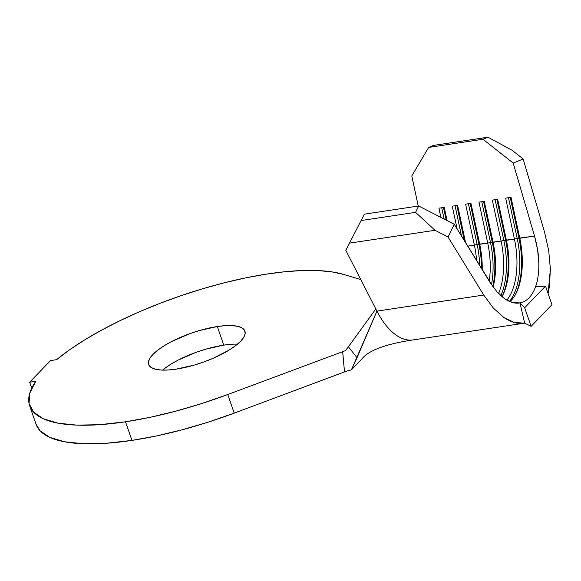 <?xml version="1.0" encoding="UTF-8"?>
<svg xmlns="http://www.w3.org/2000/svg" width="581" height="581" viewBox="0 0 581 581"><rect width="100%" height="100%" fill="white"/><g stroke="black" fill="none" stroke-linecap="round" stroke-linejoin="round"><path stroke-width="0.87" d="M237.484 344.155A50.946 15.68 -19.1 0 0 223.758 345.129L217.316 326.522A50.946 15.68 160.9 0 1 244.928 331.155A50.946 15.68 160.9 0 1 224.898 352.544A50.946 15.68 160.9 0 1 176.261 369.131L168.105 370.01L161.046 370.032L155.359 369.204L151.271 367.555L148.932 365.151L148.424 362.072L149.782 358.455L152.941 354.425L157.792 350.14L164.14 345.768L171.736 341.475L189.5 333.777L198.978 330.669L217.316 326.522L225.479 325.65L232.531 325.621L238.217 326.449L242.306 328.098L244.652 330.509L245.153 333.581L243.795 337.205L240.636 341.229L235.784 345.513L229.444 349.885L213.278 358.23L204.084 361.876L194.606 364.984L176.261 369.131A50.946 15.68 160.9 0 1 148.649 364.498A50.946 15.68 160.9 0 1 168.679 343.11A50.946 15.68 160.9 0 1 217.316 326.522L223.758 345.129L231.913 344.25M342.877 353.706L344.497 371.891L234.208 413.127L227.767 394.521A176.885 54.432 160.9 0 1 125.518 421.791L131.96 440.398A176.885 54.432 -19.1 0 0 234.208 413.127L227.767 394.521L345.644 350.561L348.411 346.792L357.032 357.758L376.931 311.118L351.418 369.843L361.81 359.058C370.743 347.097 399.801 341.853 413.461 339.87M538.834 263.309L537.607 249.765L534.535 236.075C537.418 246.685 538.848 255.763 538.834 263.309C538.936 272.714 537.846 280.521 535.566 286.738C532.109 296.128 526.909 301.517 519.973 302.919L524.665 323.13L514.461 322.571L503.814 317.451L493.363 308.09L483.748 295.046L448.016 236.975L454.24 224.251L489.972 282.322L497.024 291.887L504.686 298.75L512.493 302.505L519.973 302.919L524.665 323.13L413.185 339.914A77.578 38.208 81.4 0 1 376.931 311.118L345.804 250.338L376.931 311.118L483.748 295.046L376.931 311.118A77.578 38.208 -98.6 0 0 415.364 339.449M544.513 231.979L523.161 158.983L512.108 150.261L487.967 137.21L482.971 139.258L428.669 147.429L482.971 139.258L487.967 137.21L433.477 145.41L487.967 137.21L512.108 150.261L523.161 158.983L513.183 163.079L482.971 139.258L513.183 163.079L534.535 236.075L518.964 238.159A58.964 29.035 -98.6 0 1 515.514 294.342A58.964 29.035 81.4 0 0 518.964 238.159L510.256 197.438L518.964 238.159L517.184 238.421A58.964 29.035 -98.6 0 1 509.472 301.437A58.964 29.035 81.4 0 0 517.184 238.421L514.439 239.096A56.894 28.019 -98.6 0 1 506.835 300.101A56.894 28.019 81.4 0 0 514.439 239.096L517.184 238.421L508.469 197.707L517.184 238.421L519.784 238.29A56.894 28.019 -98.6 0 1 515.993 293.427A56.894 28.019 -98.6 0 1 509.936 301.633A56.894 28.019 81.4 0 0 519.784 238.29L511.019 197.322L505.673 198.121L514.439 239.096L505.608 240.164A58.964 29.035 -98.6 0 1 502.158 296.346A58.964 29.035 81.4 0 0 505.608 240.164L496.9 199.443L505.608 240.164L503.829 240.432A58.964 29.035 -98.6 0 1 500.807 295.693A58.964 29.035 81.4 0 0 503.829 240.432L501.091 241.108A56.894 28.019 -98.6 0 1 498.563 293.536A56.894 28.019 81.4 0 0 501.091 241.108L503.829 240.432L495.121 199.711L503.829 240.432L506.429 240.302A56.894 28.019 -98.6 0 1 502.638 295.438A56.894 28.019 -98.6 0 1 501.969 296.688A56.894 28.019 81.4 0 0 506.429 240.302L497.663 199.327L492.325 200.133L501.091 241.108L492.252 242.175A58.964 29.035 -98.6 0 1 492.79 286.578A58.964 29.035 81.4 0 0 492.252 242.175L483.545 201.454L492.252 242.175L490.473 242.444A58.964 29.035 -98.6 0 1 491.468 284.661A58.964 29.035 81.4 0 0 490.473 242.444L487.735 243.112A56.894 28.019 -98.6 0 1 489.187 281.051A56.894 28.019 81.4 0 0 487.735 243.112L490.473 242.444L481.765 201.723L490.473 242.444L493.073 242.313A56.894 28.019 -98.6 0 1 493.131 287.05A56.894 28.019 81.4 0 0 493.073 242.313L484.307 201.338L478.969 202.144L487.735 243.112L478.904 244.18A58.964 29.035 -98.6 0 1 481.518 268.589A58.964 29.035 81.4 0 0 478.904 244.18L470.189 203.466L478.904 244.18L477.124 244.448A58.964 29.035 -98.6 0 1 479.688 265.619A58.964 29.035 81.4 0 0 477.124 244.448L474.379 245.124A56.894 28.019 -98.6 0 1 476.602 260.593A56.894 28.019 81.4 0 0 474.379 245.124L477.124 244.448L468.409 203.728L477.124 244.448L479.717 244.318A56.894 28.019 -98.6 0 1 482.23 269.744A56.894 28.019 81.4 0 0 479.717 244.318L470.959 203.35L465.613 204.149L474.379 245.124L467.698 246.126L474.379 245.124L465.613 204.149L470.959 203.35L479.717 244.318L487.735 243.112L478.969 202.144L484.307 201.338L493.073 242.313L501.091 241.108L492.325 200.133L497.663 199.327L506.429 240.302L514.439 239.096L505.673 198.121L511.019 197.322L519.784 238.29L534.535 236.075L513.183 163.079L523.161 158.983L544.513 231.979L548.711 250.651L550.381 269.126L549.43 286.273L548.094 293.579L550.381 269.126L548.711 250.651M428.669 147.429L411.791 175.92L418.24 206.052L411.791 175.92L428.669 147.429L433.477 145.41L428.669 147.429M440.877 217.388L438.909 208.172L444.247 207.366L447.072 220.569L444.247 207.366L438.909 208.172L440.877 217.388M457.138 228.965L452.258 206.161L457.603 205.354L465.592 242.698L457.603 205.354L452.258 206.161L457.138 228.965M535.566 286.738L545.508 286.121L551.95 304.72L531.114 326.348L524.665 323.13L531.114 326.348L524.672 307.748L519.973 302.919L524.672 307.748L545.508 286.121L551.95 304.72L531.114 326.348L524.672 307.748L545.508 286.121L535.566 286.738C532.109 296.128 526.909 301.517 519.973 302.919C515.383 303.834 510.285 302.44 504.686 298.75L500.495 295.402M493.523 287.588L454.24 224.251L418.683 205.986L454.24 224.251L448.016 236.975L434.995 230.287L415.568 212.348L418.683 205.986L364.374 214.157L418.683 205.986L415.568 212.348L361.084 220.548L415.568 212.348L434.995 230.287L349.486 243.148L434.995 230.287L448.016 236.975L483.748 295.046L493.363 308.09L503.814 317.451C511.447 322.484 518.397 324.38 524.665 323.13M519.973 302.919L519.552 302.984M29.646 405.705L36.08 424.312A176.885 54.432 -19.1 0 0 131.96 440.398L125.518 421.791A176.885 54.432 160.9 0 1 29.646 405.705A176.885 54.432 160.9 0 1 35.768 381.296L29.769 393.134L29.05 403.534L33.633 412.176L43.364 418.785L57.955 423.157L76.924 425.139L99.685 424.682L125.518 421.791L150 417.347L175.622 411.21L201.752 403.541L227.767 394.521L345.644 350.561L375.827 308.954L348.411 346.792L357.032 357.758L351.418 369.843L346.283 371.259L351.418 369.843M360.779 279.57L343.509 274.399L331.845 271.864L317.974 270.572L302.12 270.543L284.537 271.77L265.532 274.254L245.393 277.929L224.462 282.751L203.081 288.641L181.592 295.497L160.356 303.202L139.716 311.641L120.006 320.676L101.552 330.153L84.652 339.914L69.589 349.806L56.611 359.668A176.885 54.432 160.9 0 1 343.509 274.399L360.779 279.57M56.611 359.668L50.525 360.583L29.682 382.211L31.737 388.144L29.682 382.211L35.768 381.296L29.682 382.211L50.525 360.583L56.611 359.668M36.037 424.166L40.074 430.782L49.806 437.391L64.397 441.756L83.366 443.739L106.127 443.281L131.96 440.398L156.442 435.946L182.064 429.809L208.194 422.14L234.208 413.127L346.283 371.259L344.497 371.891L342.645 351.578M164.234 368.739L170.574 364.367L178.178 360.075L195.935 352.376L205.413 349.268L223.758 345.129A50.946 15.68 -19.1 0 0 162.542 370.104M364.374 214.157L345.804 250.338L364.374 214.157M446.186 220.112L443.485 207.482L446.186 220.112M441.705 207.751L444.124 219.052L441.705 207.751M464.379 240.73L456.84 205.471L464.379 240.73M455.054 205.739L461.561 236.155L455.054 205.739"/></g></svg>

